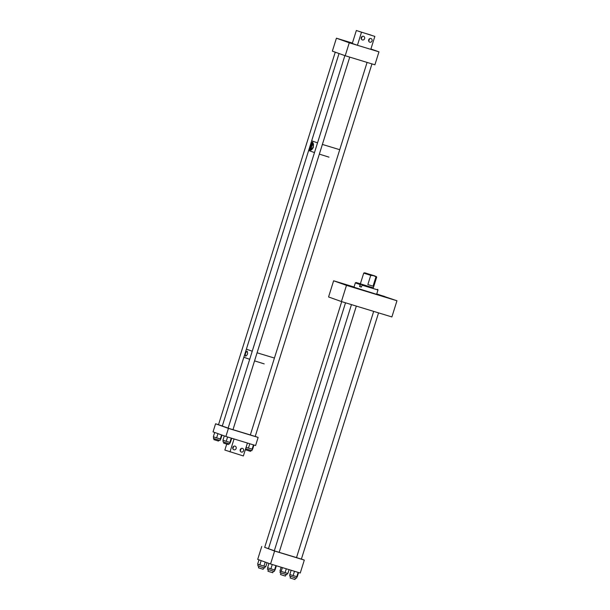 <?xml version="1.0" encoding="UTF-8"?>
<svg xmlns="http://www.w3.org/2000/svg" width="610" height="610" viewBox="0 0 610 610"><rect width="100%" height="100%" fill="white"/><g stroke="black" fill="none" stroke-linecap="round" stroke-linejoin="round"><path stroke-width="0.91" d="M278.961 552.279L274.294 550.838L351.459 304.611M268.491 548.634L264.687 547.399L341.699 301.637M301.18 559.057L296.513 557.616L373.678 311.39M261.759 546.446L257.702 559.385L270.55 563.983L274.607 551.036L264.702 547.345M301.409 559.057L304.306 560.094L300.25 573.042L270.55 563.983M304.306 560.094L274.607 551.036M387.289 297.695L392.733 299.38L387.289 297.695M346.442 285.236L351.878 286.921L346.442 285.236M338.092 282.255L343.529 283.932L338.092 282.255M378.947 294.714L384.384 296.391L378.947 294.714M379.359 295.309L383.233 296.506L379.359 295.309M357.14 288.53L361.013 289.727L357.14 288.53M347.525 285.099L351.398 286.296L347.525 285.099M346.48 285.366L341.409 301.546L328.561 296.956L333.632 280.775L346.48 285.366L396.957 300.76L376.744 293.921M333.632 280.775L354.036 286.997M341.409 301.546L391.887 316.941L396.957 300.76M374.037 275.69L365.962 273.211L374.037 275.69M375.097 276.01L364.696 272.807L375.097 276.01M364.696 272.807L363.743 273.051L364.81 273.455L370.735 275.362L373.488 275.659L376.683 277.1L373.274 288.004M375.943 276.932L373.053 286.151L367.845 284.58L373.053 286.151M367.845 284.58L370.735 275.362M360.365 283.825L373.312 287.882M361.936 285.152L377.979 289.979L376.622 294.317L353.968 287.219L355.325 282.88L360.182 284.58L359.572 286.525L361.326 287.089L362.355 284.702L373.335 287.79M377.979 289.979L377.628 289.3M360.182 284.58L360.601 284.138L362.355 284.702M360.388 283.734L356.011 282.521L360.601 284.138M359.572 286.525L361.333 287.058M287.363 573.324L286.83 574.75L280.013 572.599L280.47 571.151M286.288 568.779L285.076 572.653L287.874 573.476L289.071 569.633M285.076 572.653L279.975 570.968L281.149 567.216M282.384 567.59L281.187 571.417M296.978 576.747L296.521 578.204L289.62 576.038L290.07 574.605M294.47 571.28L293.113 575.604L297.245 576.793L298.58 572.531M293.113 575.604L289.819 574.521L291.153 570.266M298.13 572.393L296.773 576.717M274.759 569.976L274.302 571.425L267.401 569.26L267.851 567.834M272.251 564.502L270.893 568.825L274.553 569.946L275.026 570.014L276.361 565.752M270.893 568.825L267.599 567.75L268.957 563.411M275.911 565.615L274.553 569.946M265.144 566.538L264.694 567.986L263.139 567.552L257.794 565.828L258.243 564.387M258.991 559.85L257.633 564.174L265.769 566.713L267.027 562.717M261.164 560.628L259.822 564.921M265.22 562.077L263.924 566.202M353.823 44.095L348.729 42.525L353.823 44.095M376.042 50.874L370.949 49.303L376.042 50.874M344.208 40.664L339.122 39.086L344.208 40.664M345.207 55.739L349.263 42.791L336.415 38.201L332.358 51.141L345.207 55.739L374.906 64.797L378.962 51.85L370.91 48.975M352.397 43.074L336.415 38.201M378.962 51.85L349.263 42.791M310.132 150.205L310.101 150.19C311.222 150.365 312.312 149.374 313.387 147.216L312.602 142.092L310.185 146.072A4.239 1.7 -73 0 0 310.414 150.235M310.101 150.19C309.392 149.717 309.423 148.344 310.185 146.072M328.981 157.136L319.343 154.132L328.981 157.136M252.235 351.215L246.387 349.156L308.637 150.51L314.486 152.569L308.652 150.51L311.687 140.819M313.426 144.021A2.646 1.067 -73 0 0 311.748 146.263A2.646 1.067 -73 0 0 311.893 149.061M312.877 143.144A3.309 1.327 -73 0 0 312.854 143.136A3.309 1.327 -73 0 0 310.627 145.889A3.309 1.327 -73 0 0 310.902 149.465A3.309 1.327 -73 0 0 310.925 149.473A3.309 1.327 -73 0 0 313.151 146.72A3.309 1.327 -73 0 0 312.877 143.144M313.235 143.472A3.309 1.327 -73 0 0 311.496 146.186A3.309 1.327 -73 0 0 311.42 149.412M312.854 142.221A4.239 1.7 -73 0 0 310.398 145.393M245.548 356.179C245.006 354.135 245.525 352.473 247.103 351.207L247.103 351.207C248.072 353.381 247.553 355.043 245.548 356.179L245.563 356.187M264.191 363.88L254.553 360.876L264.191 363.88M228.14 428.106L222.292 426.047L243.847 357.246L249.696 359.305L243.863 357.254L246.394 349.172M232.784 429.623L228.117 428.174L344.871 55.617M222.314 425.971L218.502 424.743L335.256 52.178M255.003 436.394L250.336 434.953L367.083 62.411M255.232 436.402L258.129 437.439L255.598 445.529L225.891 436.47L213.042 431.872L215.574 423.782L228.422 428.38L225.891 436.47M218.525 424.682L215.574 423.782M258.129 437.439L228.422 428.38M232.852 448.762L233.714 446.307M235.056 446.131A1.906 1.746 -70.3 0 1 236.146 448.502A1.906 1.746 -70.3 0 1 233.843 449.745A1.906 1.746 -70.3 0 1 235.056 446.131M240.279 451.026L241.141 448.571M242.483 448.396A1.906 1.746 -70.3 0 1 243.573 450.767A1.906 1.746 -70.3 0 1 241.27 452.01A1.906 1.746 -70.3 0 1 242.483 448.396M229.993 451.903L234.049 438.956L247.424 443.035L243.367 455.975L224.854 450.066L226.722 444.118M369.782 42.181A1.906 1.746 -70.3 0 1 368.699 39.81A1.906 1.746 -70.3 0 1 370.994 38.567A1.906 1.746 -70.3 0 1 369.782 42.181M362.355 39.917A1.906 1.746 -70.3 0 1 361.272 37.545A1.906 1.746 -70.3 0 1 363.568 36.303A1.906 1.746 -70.3 0 1 362.355 39.917M368.722 41.167L369.576 38.712M366.435 33.68L371.094 35.121L366.435 33.68M361.295 38.903L362.149 36.447M359.008 31.415L363.667 32.856L359.008 31.415M374.845 36.417L370.788 49.357L357.422 45.285L352.283 43.447L356.339 30.5L374.845 36.417L356.339 30.5M357.422 45.285L361.478 32.338M230.1 442.456L229.65 443.912L223.031 441.861L223.191 440.313M227.591 436.989L226.241 441.312L229.901 442.425L230.374 442.502L231.708 438.239M226.241 441.312L222.94 440.229L224.297 435.898M231.251 438.102L229.901 442.425M249.81 443.76L248.461 448.091L252.593 449.273L253.928 445.018M248.461 448.091L246.082 447.313M253.47 444.881L252.121 449.204M252.319 449.234L251.869 450.683L245.624 448.769M220.492 439.025L220.035 440.473L213.424 438.43L213.584 436.882M217.961 433.634L216.626 437.873L220.759 439.063L222.01 435.082M216.626 437.873L213.332 436.798L214.689 432.459M221.567 434.922L220.286 438.994M250.336 434.938L232.989 429.669M317.528 142.862L311.679 140.803L339.03 53.527M339.732 149.694L322.385 144.425M274.431 358.055L257.084 352.786M228.62 443.63L228.323 444.576L223.687 443.142L223.748 442.105M219.005 440.199L218.449 441.076L213.843 439.612L214.14 438.674M250.84 450.409L250.542 451.354L245.876 449.905L245.967 448.884M296.521 557.601L279.174 552.332M274.317 550.761L268.469 548.703L345.527 302.804M263.665 567.712L263.169 569.29L258.503 567.841L258.8 566.187M273.272 571.151L272.784 572.721L269.406 571.707L267.912 571.196L268.408 569.626M285.884 574.49L285.388 576.061L283.467 575.505L280.524 574.536L281.019 572.965M295.492 577.922L295.004 579.5L290.131 577.975L290.627 576.397M359.877 286.608L360.647 284.153M363.743 273.051L360.327 283.947M376.034 276.361L376.683 277.1M356.011 282.521L355.333 282.88M232.982 429.699L349.743 57.119M255.201 436.478L371.963 63.897M279.159 552.363L356.331 306.098M301.378 559.141L378.558 312.877"/></g></svg>
